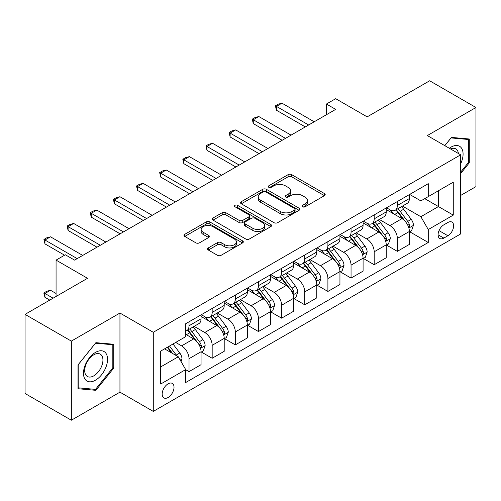 <?xml version="1.0" encoding="UTF-8"?>
<svg xmlns="http://www.w3.org/2000/svg" width="501" height="501" viewBox="0 0 501 501"><rect width="100%" height="100%" fill="white"/><g stroke="black" fill="none" stroke-linecap="round" stroke-linejoin="round"><path stroke-width="0.75" d="M302.585 206.807A1.797 1.04 0 0 0 305.128 206.807L324.441 195.653A2.568 1.484 0 0 0 325.193 194.607A2.568 1.484 0 0 0 324.441 193.555L291.726 174.667A2.568 1.484 0 0 0 288.088 174.667L268.78 185.815A1.797 1.04 0 0 0 268.254 186.554A1.797 1.04 0 0 0 268.78 187.286A1.797 1.04 0 0 0 271.323 187.286L273.822 185.846A8.223 4.747 0 0 1 285.457 185.846L288.181 187.418A8.223 4.747 0 0 1 290.593 190.775A8.223 4.747 0 0 1 288.181 194.131L285.683 195.578A1.797 1.04 0 0 0 285.157 196.311A1.797 1.04 0 0 0 285.683 197.043A1.797 1.04 0 0 0 288.225 197.043L290.724 195.603A8.223 4.747 0 0 1 302.36 195.603L305.084 197.175A8.223 4.747 0 0 1 307.495 200.532A8.223 4.747 0 0 1 305.084 203.894L302.585 205.335A1.797 1.04 0 0 0 302.059 206.068A1.797 1.04 0 0 0 302.585 206.807L302.585 205.335M168.098 397.5A8.379 4.841 120 0 0 173.571 390.116A8.379 4.841 120 0 0 172.288 383.403A8.379 4.841 120 0 0 168.098 383.816A8.379 4.841 120 0 0 162.625 391.2A8.379 4.841 120 0 0 163.908 397.919A8.379 4.841 120 0 0 168.098 397.5M208.297 247.914A2.568 1.484 0 0 0 207.546 248.966A2.568 1.484 0 0 0 208.297 250.012L217.478 255.31A2.568 1.484 0 0 0 221.11 255.31L242.559 242.929A2.568 1.484 0 0 0 243.311 241.883A2.568 1.484 0 0 0 242.559 240.831L209.844 221.943A2.568 1.484 0 0 0 206.205 221.943L184.756 234.324A2.568 1.484 0 0 0 184.005 235.376A2.568 1.484 0 0 0 184.756 236.422L195.847 242.822A2.568 1.484 0 0 0 199.479 242.822L208.66 237.524A2.568 1.484 0 0 0 209.412 236.478A2.568 1.484 0 0 0 208.66 235.426L203.162 232.251A6.876 3.97 0 0 1 201.151 229.445A6.876 3.97 0 0 1 205.391 225.776A6.876 3.97 0 0 1 212.887 226.64L234.424 239.071A6.876 3.97 0 0 1 236.441 241.883A6.876 3.97 0 0 1 232.195 245.546A6.876 3.97 0 0 1 224.698 244.688L221.11 242.616A2.568 1.484 0 0 0 217.478 242.616L208.297 247.914L208.297 250.012M460.676 195.44L475.95 186.623L475.95 107.508L429.658 80.78L367.158 116.865L335.683 98.691L326.42 104.033L335.683 109.381L74.586 260.119L65.324 254.777L56.068 260.119L56.068 296.473M71.342 341.106L71.342 420.22L119.952 392.158L119.952 313.044L71.342 341.106L25.05 314.377L87.543 278.293L56.068 260.119M119.952 313.044L153.281 332.288L460.676 154.815L460.676 233.929L153.281 411.402L153.281 332.288M475.95 107.508L427.34 135.571L460.676 154.815M274.003 222.676A2.568 1.484 0 0 0 277.642 222.676L299.084 210.295A2.568 1.484 0 0 0 299.842 209.243A2.568 1.484 0 0 0 299.084 208.197L266.369 189.303A2.568 1.484 0 0 0 262.737 189.303L241.288 201.69A2.568 1.484 0 0 0 240.536 202.736A2.568 1.484 0 0 0 241.288 203.788L274.003 222.676M235.733 207.195A1.797 1.04 0 0 1 237.562 207.445L237.562 205.31L270.822 224.511A2.568 1.484 0 0 1 271.573 225.563A2.568 1.484 0 0 1 270.822 226.609L249.373 238.996A2.568 1.484 0 0 1 245.74 238.996L213.025 220.108L213.025 218.004A2.568 1.484 0 0 0 212.267 219.056A2.568 1.484 0 0 0 213.025 220.108M213.025 218.004L222.2 212.706A2.568 1.484 0 0 1 225.838 212.706L239.109 220.365A2.568 1.484 0 0 0 242.741 220.365L248.828 216.852A2.568 1.484 0 0 0 249.586 215.806A2.568 1.484 0 0 0 248.828 214.754L235.019 206.775A1.797 1.04 0 0 1 234.487 206.043A1.797 1.04 0 0 1 235.602 205.084A1.797 1.04 0 0 1 237.562 205.31M71.342 420.22L25.05 393.492L25.05 314.377M447.894 222.488L443.823 224.843A8.116 4.684 120 0 0 438.519 231.994A8.116 4.684 120 0 0 439.765 238.501A8.116 4.684 120 0 0 443.823 238.1L447.894 235.746A8.116 4.684 120 0 0 453.198 228.594A8.116 4.684 120 0 0 451.952 222.087A8.116 4.684 120 0 0 447.894 222.488M409.655 194.426L420.859 200.895L428.267 196.617L428.267 183.679L185.689 323.734L185.689 336.666L160.689 351.101L160.689 384.029L185.689 369.6L185.689 382.532L428.267 242.484L428.267 229.546L420.859 216.714L402.447 206.086M428.267 196.617L453.267 182.182L453.267 215.111L428.267 229.546M119.952 392.158L153.281 411.402M326.42 104.033L326.42 114.723M424.748 198.646L438.45 206.562L438.45 190.737L453.267 182.182M420.859 216.714L438.45 206.562L453.267 215.111M160.689 366.926L178.281 356.768L164.578 348.859M185.689 369.707L189.021 371.629L189.021 358.691A10.477 6.05 -120 0 0 181.612 345.865L175.688 342.44M189.021 371.629L201.058 364.678L201.058 351.746A10.477 6.05 -120 0 0 193.649 338.914L185.689 334.317M201.333 352.009L212.167 358.265L212.167 345.327A10.477 6.05 -120 0 0 204.765 332.501L194.125 326.358M212.167 358.265L224.204 351.314L224.204 338.382A10.477 6.05 -120 0 0 216.795 325.55L201.058 316.463M224.486 338.645L235.313 344.901L235.313 331.963A10.477 6.05 -120 0 0 227.911 319.137L217.271 312.993M235.313 344.901L247.35 337.95L247.35 325.017A10.477 6.05 -120 0 0 239.948 312.186L224.204 303.099M247.632 325.281L258.46 331.537L258.46 318.605A10.477 6.05 -120 0 0 251.057 305.773L240.417 299.629M258.46 331.537L270.496 324.592L270.496 311.653A10.477 6.05 -120 0 0 263.094 298.821L247.35 289.735M270.778 311.923L281.612 318.173L281.612 305.241A10.477 6.05 -120 0 0 274.204 292.409L263.57 286.271M281.612 318.173L293.649 311.227L293.649 298.289A10.477 6.05 -120 0 0 286.24 285.457L270.496 276.37M293.924 298.558L304.758 304.808L304.758 291.876A10.477 6.05 -120 0 0 297.35 279.044L286.716 272.907M304.758 304.808L316.795 297.863L316.795 284.925A10.477 6.05 -120 0 0 309.386 272.093L293.649 263.006M317.07 285.194L327.904 291.444L327.904 278.512A10.477 6.05 -120 0 0 320.496 265.68L309.862 259.543M327.904 291.444L339.941 284.499L339.941 271.561A10.477 6.05 -120 0 0 332.532 258.735L316.795 249.642M340.217 271.83L351.051 278.08L351.051 265.148A10.477 6.05 -120 0 0 343.642 252.316L333.008 246.179M351.051 278.08L363.087 271.135L363.087 258.197A10.477 6.05 -120 0 0 355.679 245.371L339.941 236.284M363.363 258.466L374.197 264.722L374.197 251.784A10.477 6.05 -120 0 0 366.788 238.952L356.155 232.815M374.197 264.722L386.233 257.771L386.233 244.832A10.477 6.05 -120 0 0 378.825 232.007L363.087 222.92M386.509 245.102L397.343 251.358L397.343 238.42A10.477 6.05 -120 0 0 389.935 225.588L379.301 219.451M397.343 251.358L409.38 244.407L409.38 231.468A10.477 6.05 -120 0 0 401.971 218.643L386.233 209.556M386.509 207.79L389.935 209.769A10.477 6.05 -120 0 0 395.176 210.288A10.477 6.05 -120 0 0 397.343 205.491L397.343 201.534M363.363 221.154L366.788 223.133A10.477 6.05 -120 0 0 372.03 223.653A10.477 6.05 -120 0 0 374.197 218.856L374.197 214.898M340.217 234.518L343.642 236.497A10.477 6.05 -120 0 0 348.878 237.011A10.477 6.05 -120 0 0 351.051 232.22L351.051 228.262M317.07 247.882L320.496 249.861A10.477 6.05 -120 0 0 325.731 250.375A10.477 6.05 -120 0 0 327.904 245.584L327.904 241.626M293.924 261.246L297.35 263.219A10.477 6.05 -120 0 0 302.585 263.739A10.477 6.05 -120 0 0 304.758 258.948L304.758 254.99M270.778 274.611L274.204 276.583A10.477 6.05 -120 0 0 279.439 277.103A10.477 6.05 -120 0 0 281.612 272.312L281.612 268.354M247.632 287.969L251.057 289.947A10.477 6.05 -120 0 0 256.293 290.467A10.477 6.05 -120 0 0 258.46 285.67L258.46 281.719M224.486 301.333L227.911 303.312A10.477 6.05 -120 0 0 233.147 303.831A10.477 6.05 -120 0 0 235.313 299.034L235.313 295.083M201.333 314.697L204.765 316.676A10.477 6.05 -120 0 0 210 317.196A10.477 6.05 -120 0 0 212.167 312.399L212.167 308.447M409.655 231.738L428.267 242.484M395.176 210.288L407.213 203.337A10.477 6.05 -120 0 0 409.38 198.54L409.38 194.588M372.03 223.653L384.06 216.701A10.477 6.05 -120 0 0 386.233 211.904L386.233 207.953M348.878 237.011L360.914 230.065A10.477 6.05 -120 0 0 363.087 225.268L363.087 221.31M325.731 250.375L337.768 243.43A10.477 6.05 -120 0 0 339.941 238.633L339.941 234.675M302.585 263.739L314.622 256.794A10.477 6.05 -120 0 0 316.795 251.997L316.795 248.039M279.439 277.103L291.476 270.158A10.477 6.05 -120 0 0 293.649 265.361L293.649 261.403M256.293 290.467L268.329 283.522A10.477 6.05 -120 0 0 270.496 278.725L270.496 274.767M233.147 303.831L245.183 296.88A10.477 6.05 -120 0 0 247.35 292.089L247.35 288.131M210 317.196L222.037 310.244A10.477 6.05 -120 0 0 224.204 305.453L224.204 301.496M185.689 330.986A10.477 6.05 -120 0 0 186.854 330.56L198.891 323.608A10.477 6.05 -120 0 0 201.058 318.818L201.058 314.86M186.854 330.56A10.477 6.05 -120 0 0 189.021 325.763L189.021 321.811M178.281 356.768L185.689 369.6M460.676 173.54L469.287 162.825L469.287 139.002L451.414 137.406L444.788 145.647M78.012 388.726L95.879 390.323L113.746 368.091L113.746 344.268L95.879 342.671L78.012 364.903L78.012 388.726M468.36 162.293L469.287 162.825M112.825 367.559L113.746 368.091M93.994 389.233L95.879 390.323M303.305 207.057L305.084 206.03A8.223 4.747 0 0 0 307.495 202.673L307.495 200.532M290.593 190.775L290.593 192.916A8.223 4.747 0 0 1 288.181 196.273L286.403 197.3M324.41 195.672L291.726 176.803A2.568 1.484 0 0 0 288.088 176.803L269.5 187.537M299.053 210.314L266.369 191.445A2.568 1.484 0 0 0 262.737 191.445L241.319 203.807M294.544 209.982A1.797 1.04 0 0 0 295.07 209.243A1.797 1.04 0 0 0 294.544 208.51L265.824 191.927A1.797 1.04 0 0 0 263.282 191.927L260.645 193.449A8.223 4.747 0 0 0 258.234 196.812A8.223 4.747 0 0 0 260.645 200.168L280.272 211.503A8.223 4.747 0 0 0 291.908 211.503L294.544 209.982L294.544 212.117A1.797 1.04 0 0 0 295.07 211.384L295.07 209.243M258.234 196.812L258.234 198.947A8.223 4.747 0 0 0 260.645 202.304L260.645 200.168M294.544 212.117L291.908 213.639A8.223 4.747 0 0 1 280.272 213.639L260.645 202.304M213.057 220.127L222.2 214.848L222.2 212.706M249.586 215.806L249.586 217.941A2.568 1.484 0 0 1 248.828 218.993L242.741 222.507A2.568 1.484 0 0 1 239.109 222.507L225.838 214.848A2.568 1.484 0 0 0 222.2 214.848M237.562 207.445L270.79 226.634M252.873 228.318A6.876 3.97 0 0 0 260.37 229.176A6.876 3.97 0 0 0 264.616 225.513A6.876 3.97 0 0 0 262.599 222.701L255.009 218.323A2.568 1.484 0 0 0 251.377 218.323L245.283 221.837A2.568 1.484 0 0 0 244.532 222.889A2.568 1.484 0 0 0 245.283 223.934L252.873 228.318L252.873 230.454A6.876 3.97 0 0 0 260.37 231.318A6.876 3.97 0 0 0 264.616 227.648L264.616 225.513M244.532 222.889L244.532 225.024A2.568 1.484 0 0 0 245.283 226.076L245.283 223.934M252.873 230.454L245.283 226.076M236.441 241.883L236.441 244.018A6.876 3.97 0 0 1 232.195 247.688A6.876 3.97 0 0 1 224.698 246.824L221.11 244.751A2.568 1.484 0 0 0 217.478 244.751L208.335 250.03M201.151 229.445L201.151 231.581A6.876 3.97 0 0 0 203.162 234.393L203.162 232.251M208.629 237.543L203.162 234.393M242.528 242.947L209.844 224.079A2.568 1.484 0 0 0 206.205 224.079L184.794 236.441M409.38 231.9L411.603 230.617L413.45 225.268A6.939 4.008 -120 0 0 411.24 219.363L403.674 209.261A20.034 11.567 -120 0 0 401.489 206.644M393.961 214.015A20.034 11.567 -120 0 0 389.859 209.725M408.747 227.648L409.555 226.778L409.705 225.563A6.939 4.008 -120 0 0 407.72 221.392L400.155 211.29A20.034 11.567 -120 0 0 397.969 208.673M396.103 209.75A16.627 9.6 60 0 1 398.834 212.85L405.234 221.398M395.746 209.957A20.034 11.567 60 0 1 397.932 212.574L402.961 219.288M308.647 124.987L276.427 106.387L276.427 110.233L275.406 105.799L278.187 104.195L281.982 103.181L314.202 121.781M305.309 126.91L276.427 110.233M281.982 103.181L276.427 106.387L275.406 105.799M386.233 245.265L388.457 243.981L390.304 238.633A6.939 4.008 -120 0 0 388.093 232.721L380.528 222.626A20.034 11.567 -120 0 0 378.336 220.008M370.815 227.379A20.034 11.567 -120 0 0 366.713 223.089M385.601 241.012L386.409 240.142L386.559 238.927A6.939 4.008 -120 0 0 384.574 234.756L377.009 224.655A20.034 11.567 -120 0 0 374.823 222.037M372.957 223.114A16.627 9.6 60 0 1 375.687 226.214L382.088 234.762M372.6 223.321A20.034 11.567 60 0 1 374.786 225.938L379.814 232.652M363.087 258.622L365.31 257.345L367.158 251.997A6.939 4.008 -120 0 0 364.947 246.085L357.376 235.99A20.034 11.567 -120 0 0 355.19 233.372M347.669 240.743A20.034 11.567 -120 0 0 343.567 236.453M362.455 254.376L363.263 253.506L363.413 252.291A6.939 4.008 -120 0 0 361.428 248.12L353.863 238.019A20.034 11.567 -120 0 0 351.677 235.401M349.811 236.478A16.627 9.6 60 0 1 352.541 239.578L358.941 248.127M349.454 236.685A20.034 11.567 60 0 1 351.639 239.303L356.668 246.016M339.941 271.987L342.164 270.709L344.012 265.361A6.939 4.008 -120 0 0 341.795 259.449L334.23 249.354A20.034 11.567 -120 0 0 332.044 246.73M324.523 254.107A20.034 11.567 -120 0 0 320.421 249.817M339.309 267.741L340.116 266.864L340.267 265.655A6.939 4.008 -120 0 0 338.281 261.484L330.716 251.383A20.034 11.567 -120 0 0 328.524 248.765M326.665 249.842A16.627 9.6 60 0 1 329.395 252.942L335.795 261.491M326.308 250.049A20.034 11.567 60 0 1 328.493 252.667L333.522 259.38M285.495 138.351L253.281 119.752L253.281 123.597L252.26 119.163L255.034 117.56L258.835 116.539L291.056 135.145M282.163 140.274L253.281 123.597M258.835 116.539L253.281 119.752L252.26 119.163M262.349 151.715L230.128 133.116L230.128 136.961L229.114 132.527L231.888 130.924L235.683 129.903L267.903 148.509M259.017 153.638L230.128 136.961M235.683 129.903L230.128 133.116L229.114 132.527M239.202 165.079L206.982 146.474L206.982 150.325L205.967 145.891L208.742 144.288L212.537 143.267L244.757 161.873M235.871 167.002L206.982 150.325M212.537 143.267L206.982 146.474L205.967 145.891M316.795 285.351L319.012 284.067L320.865 278.725A6.939 4.008 -120 0 0 318.649 272.813L311.083 262.712A20.034 11.567 -120 0 0 308.898 260.094M301.377 267.471A20.034 11.567 -120 0 0 297.275 263.175M316.162 281.105L316.97 280.228L317.12 279.019A6.939 4.008 -120 0 0 315.135 274.849L307.564 264.747A20.034 11.567 -120 0 0 305.378 262.129M303.518 263.207A16.627 9.6 60 0 1 306.249 266.307L312.649 274.855M303.161 263.413A20.034 11.567 60 0 1 305.347 266.031L310.376 272.744M216.056 178.444L183.836 159.838L183.836 163.689L182.821 159.255L185.595 157.646L189.391 156.631L221.611 175.237M212.725 180.366L183.836 163.689M189.391 156.631L183.836 159.838L182.821 159.255M460.676 163.796A17.021 9.826 120 0 0 461.465 148.052A17.021 9.826 120 0 0 449.316 148.258M458.396 153.5A12.888 7.44 120 0 0 457.25 150.225A12.888 7.44 120 0 0 455.797 148.878A12.888 7.44 120 0 0 450.499 148.941M451.006 137.913L468.36 139.478L468.36 162.562L460.676 172.125M467.208 138.815L468.36 139.478M444.825 145.666L451.044 137.932M95.509 352.385A17.021 9.826 120 0 0 83.473 373.232A17.021 9.826 120 0 0 95.509 380.184A17.021 9.826 120 0 0 107.546 359.336A17.021 9.826 120 0 0 95.509 352.385M93.819 354.783A12.888 7.44 120 0 0 85.402 366.143A12.888 7.44 120 0 0 87.374 376.47A12.888 7.44 120 0 0 93.819 375.831A12.888 7.44 120 0 0 102.242 364.477A12.888 7.44 120 0 0 100.263 354.151A12.888 7.44 120 0 0 93.819 354.783M112.825 367.828L95.509 389.371L78.194 387.824L78.194 364.734L95.509 343.198L112.825 344.744L112.825 367.828M111.673 344.081L112.825 344.744M293.649 298.715L295.866 297.431L297.719 292.089A6.939 4.008 -120 0 0 295.502 286.177L287.937 276.076A20.034 11.567 -120 0 0 285.752 273.458M278.224 280.836A20.034 11.567 -120 0 0 274.128 276.539M293.016 294.469L293.818 293.592L293.974 292.384A6.939 4.008 -120 0 0 291.983 288.207L284.418 278.111A20.034 11.567 -120 0 0 282.232 275.494M280.372 276.571A16.627 9.6 60 0 1 283.096 279.671L289.503 288.219M280.009 276.777A20.034 11.567 60 0 1 282.195 279.395L287.23 286.109M270.496 312.079L272.719 310.795L274.573 305.453A6.939 4.008 -120 0 0 272.356 299.542L264.791 289.44A20.034 11.567 -120 0 0 262.605 286.822M255.078 294.2A20.034 11.567 -120 0 0 250.976 289.904M269.864 307.827L270.672 306.956L270.828 305.748A6.939 4.008 -120 0 0 268.837 301.571L261.272 291.476A20.034 11.567 -120 0 0 259.086 288.858M257.22 289.929A16.627 9.6 60 0 1 259.95 293.035L266.357 301.583M256.863 290.135A20.034 11.567 60 0 1 259.048 292.753L264.083 299.473M247.35 325.443L249.573 324.16L251.427 318.818A6.939 4.008 -120 0 0 249.21 312.906L241.645 302.804A20.034 11.567 -120 0 0 239.459 300.187M231.932 307.564A20.034 11.567 -120 0 0 227.83 303.268M246.717 321.191L247.525 320.321L247.676 319.112A6.939 4.008 -120 0 0 245.69 314.935L238.125 304.84A20.034 11.567 -120 0 0 235.94 302.222M234.073 303.293A16.627 9.6 60 0 1 236.804 306.399L243.21 314.947M233.716 303.5A20.034 11.567 60 0 1 235.902 306.117L240.937 312.837M224.204 338.808L226.427 337.524L228.281 332.182A6.939 4.008 -120 0 0 226.064 326.27L218.499 316.169A20.034 11.567 -120 0 0 216.313 313.551M208.785 320.928A20.034 11.567 -120 0 0 204.684 316.632M223.571 334.555L224.379 333.685L224.529 332.476A6.939 4.008 -120 0 0 222.544 328.299L214.979 318.198A20.034 11.567 -120 0 0 212.793 315.58M210.927 316.657A16.627 9.6 60 0 1 213.658 319.763L220.064 328.312M210.57 316.864A20.034 11.567 60 0 1 212.756 319.481L217.785 326.201M201.058 352.172L203.281 350.888L205.134 345.54A6.939 4.008 -120 0 0 202.918 339.634L195.352 329.533A20.034 11.567 -120 0 0 193.167 326.915M200.425 347.919L201.233 347.049L201.383 345.84A6.939 4.008 -120 0 0 199.398 341.663L191.833 331.562A20.034 11.567 -120 0 0 189.647 328.944M187.781 330.021A16.627 9.6 60 0 1 190.512 333.127L196.912 341.676M187.424 330.228A20.034 11.567 60 0 1 189.61 332.846L194.638 339.559M192.91 191.808L160.689 173.202L160.689 177.053L159.675 172.613L162.449 171.01L166.244 169.996L198.465 188.601M189.578 193.73L160.689 177.053M166.244 169.996L160.689 173.202L159.675 172.613M169.764 205.172L137.543 186.566L137.543 190.418L136.523 185.977L139.303 184.374L143.098 183.36L175.319 201.966M166.432 207.095L137.543 190.418M143.098 183.36L137.543 186.566L136.523 185.977M146.618 218.536L114.397 199.93L114.397 203.782L113.376 199.342L116.157 197.738L119.952 196.724L152.172 215.324M143.286 220.459L114.397 203.782M119.952 196.724L114.397 199.93L113.376 199.342M123.471 231.9L91.251 213.294L91.251 217.146L90.23 212.706L93.011 211.103L96.806 210.088L129.026 228.688M120.14 233.823L91.251 217.146M96.806 210.088L91.251 213.294L90.23 212.706M100.325 245.258L68.105 226.659L68.105 230.51L67.084 226.07L69.864 224.467L73.66 223.452L105.88 242.052M96.987 247.187L68.105 230.51M73.66 223.452L68.105 226.659L67.084 226.07M181.061 361.578L181.982 358.904A6.939 4.008 -120 0 0 179.771 352.998L173.02 343.987M176.884 355.96A6.939 4.008 -120 0 0 176.252 355.027L169.501 346.016M167.76 347.018L172.613 353.493M167.278 347.299L171.392 352.792M56.068 293.48L50.513 290.273L44.958 293.48L53.106 298.183M44.958 297.325L43.938 293.53L43.938 292.891L44.958 293.48L44.958 297.325L49.768 300.105M43.938 292.891L46.718 291.288L50.513 290.273M77.179 258.622L44.958 240.023L44.958 243.874L43.938 239.434L46.718 237.831L50.513 236.816L82.734 255.416M64.585 255.203L44.958 243.874M50.513 236.816L44.958 240.023L43.938 239.434M181.612 345.865L193.649 338.914M204.765 332.501L216.795 325.55M227.911 319.137L239.948 312.186M251.057 305.773L263.094 298.821M274.204 292.409L286.24 285.457M297.35 279.044L309.386 272.093M320.496 265.68L332.532 258.735M343.642 252.316L355.679 245.371M366.788 238.952L378.825 232.007M389.935 225.588L401.971 218.643M397.343 205.491L409.38 198.54M397.343 238.42L409.38 231.468M374.197 251.784L386.233 244.832M374.197 218.856L386.233 211.904M351.051 265.148L363.087 258.197M351.051 232.22L363.087 225.268M327.904 278.512L339.941 271.561M327.904 245.584L339.941 238.633M304.758 291.876L316.795 284.925M304.758 258.948L316.795 251.997M281.612 305.241L293.649 298.289M281.612 272.312L293.649 265.361M258.46 318.605L270.496 311.653M258.46 285.67L270.496 278.725M235.313 331.963L247.35 325.017M235.313 299.034L247.35 292.089M212.167 345.327L224.204 338.382M212.167 312.399L224.204 305.453M189.021 358.691L201.058 351.746M189.021 325.763L201.058 318.818M439.014 230.623L447.894 235.746M438.081 234.787L443.823 238.1M305.084 206.03L305.084 203.894M285.683 197.043L285.683 195.578M288.181 196.273L288.181 194.131M268.78 187.286L268.78 185.815M288.088 176.803L288.088 174.667M291.726 176.803L291.726 174.667M324.441 195.653L324.441 193.555M241.288 203.788L241.288 201.69M262.737 191.445L262.737 189.303M266.369 191.445L266.369 189.303M299.084 210.295L299.084 208.197M280.272 213.639L280.272 211.503M291.908 213.639L291.908 211.503M225.838 214.848L225.838 212.706M239.109 222.507L239.109 220.365M242.741 222.507L242.741 220.365M248.828 218.993L248.828 216.852M270.822 226.609L270.822 224.511M217.478 244.751L217.478 242.616M221.11 244.751L221.11 242.616M224.698 246.824L224.698 244.688M208.66 237.524L208.66 235.426M184.756 236.422L184.756 234.324M206.205 224.079L206.205 221.943M209.844 224.079L209.844 221.943M242.559 242.929L242.559 240.831M408.86 228.03L413.406 225.406M400.155 211.29L403.674 209.261M394.7 214.441L397.932 212.574M407.72 221.392L411.24 219.363M407.169 224.104L409.705 225.563M385.714 241.394L390.26 238.764M377.009 224.655L380.528 222.626M371.554 227.805L374.786 225.938M384.574 234.756L388.093 232.721M384.023 237.461L386.559 238.927M362.567 254.752L367.114 252.128M353.863 238.019L357.376 235.99M348.402 241.169L351.639 239.303M361.428 248.12L364.947 246.085M360.877 250.826L363.413 252.291M339.421 268.116L343.968 265.492M330.716 251.383L334.23 249.354M325.255 254.533L328.493 252.667M338.281 261.484L341.795 259.449M337.73 264.19L340.267 265.655M316.275 281.481L320.822 278.857M307.564 264.747L311.083 262.712M302.109 267.897L305.347 266.031M315.135 274.849L318.649 272.813M314.584 277.554L317.12 279.019M293.129 294.845L297.675 292.221M284.418 278.111L287.937 276.076M278.963 281.261L282.195 279.395M291.983 288.207L295.502 286.177M291.438 290.918L293.974 292.384M269.983 308.209L274.529 305.585M261.272 291.476L264.791 289.44M255.817 294.626L259.048 292.753M268.837 301.571L272.356 299.542M268.292 304.282L270.828 305.748M246.836 321.573L251.377 318.949M238.125 304.84L241.645 302.804M232.671 307.99L235.902 306.117M245.69 314.935L249.21 312.906M245.139 317.647L247.676 319.112M223.684 334.937L228.231 332.313M214.979 318.198L218.499 316.169M209.524 321.348L212.756 319.481M222.544 328.299L226.064 326.27M221.993 331.011L224.529 332.476M200.538 348.301L205.084 345.677M191.833 331.562L195.352 329.533M186.378 334.712L189.61 332.846M199.398 341.663L202.918 339.634M198.847 344.375L201.383 345.84M180.178 360.056L181.938 359.042M176.252 355.027L179.771 352.998"/></g></svg>
